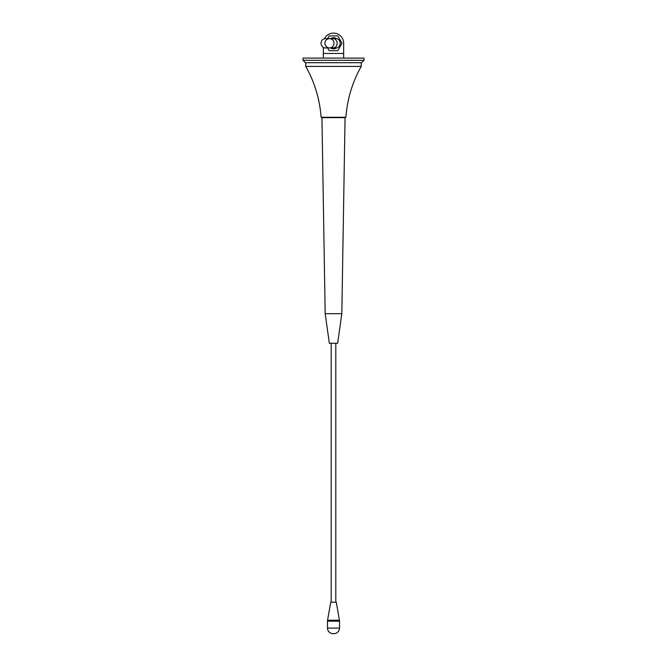 <?xml version="1.0" encoding="UTF-8"?>
<svg xmlns="http://www.w3.org/2000/svg" width="667" height="667" viewBox="0 0 667 667"><rect width="100%" height="100%" fill="white"/><g stroke="black" fill="none" stroke-linecap="round" stroke-linejoin="round"><path stroke-width="1" d="M361.239 62.706L361.239 66.408L305.761 66.408L305.761 62.706M305.761 66.408C314.624 82.166 319.743 99.116 321.094 117.267L345.906 117.267C347.257 99.116 352.376 82.166 361.239 66.408M334.067 43.288A4.627 4.586 -90 0 1 329.481 47.916A4.627 4.586 -90 0 1 324.904 43.288A4.627 4.586 -90 0 1 329.481 38.669A4.627 4.586 -90 0 1 334.067 43.288M330.432 47.916A5.544 5.544 0 0 0 336.618 47.882M323.328 47.449L323.328 58.087M323.328 53.46L343.672 53.46L343.672 58.087M364.015 60.305L361.614 62.706L305.386 62.706L302.985 60.305L364.015 60.305L364.015 58.087L302.985 58.087L302.985 60.305M327.63 47.916L329.231 50.692L337.769 50.692L342.046 43.288L337.769 35.893L329.231 35.893L327.63 38.669M343.672 53.46L343.672 43.288A10.172 10.172 0 0 0 324.404 38.736M336.618 38.703A5.544 5.544 0 0 0 330.432 38.669M325.179 313.69L329.34 343.28L337.66 343.28L341.821 313.69L345.056 117.642L321.944 117.642L325.179 313.69L341.821 313.69M327.572 620.227L330.724 602.209L336.276 602.209L339.428 620.227A5.544 5.544 0 0 1 339.511 621.185L339.511 628.106A5.544 5.544 0 0 1 333.959 633.65L333.041 633.65A5.544 5.544 0 0 1 327.489 628.106L327.489 621.185A5.544 5.544 0 0 1 327.572 620.227L339.428 620.227M335.809 602.209L335.809 343.28M331.191 602.209L331.191 343.28M327.489 621.185L339.511 621.185M327.489 628.106L339.511 628.106M330.465 47.916L336.143 47.916C336.46 48.207 339.811 47.507 340.253 43.288C339.811 39.07 336.46 38.378 336.143 38.669L325.096 38.669C322.678 38.903 321.311 40.445 320.985 43.288C321.469 47.599 324.879 48.199 325.096 47.916L333.208 47.916C335.659 47.574 336.985 46.031 337.194 43.288C336.785 39.103 333.525 38.361 333.208 38.669L333.208 38.669M329.481 38.669L325.096 38.669"/></g></svg>
